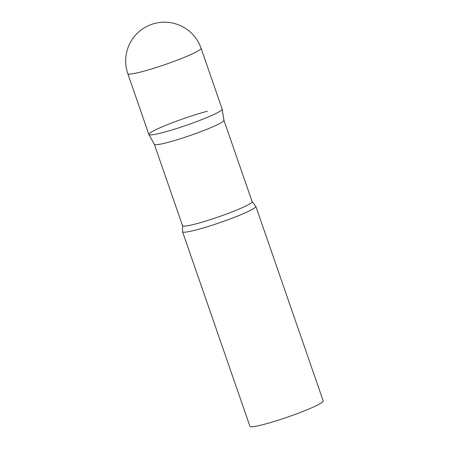 <?xml version="1.0" encoding="UTF-8"?>
<svg xmlns="http://www.w3.org/2000/svg" width="449" height="449" viewBox="0 0 449 449"><rect width="100%" height="100%" fill="white"/><g stroke="black" fill="none" stroke-linecap="round" stroke-linejoin="round"><path stroke-width="0.67" d="M127.808 73.658L148.86 134.464A38.777 3.603 -19.1 0 0 174.538 129.172A38.777 3.603 -19.1 0 0 214.914 113.967A38.777 3.603 -19.1 0 0 222.143 109.09L201.09 48.284A38.777 38.777 0 0 0 154.495 23.494A38.777 38.777 0 0 0 127.808 73.658A38.777 3.603 -19.1 0 0 142.563 71.537A38.777 3.603 -19.1 0 0 193.856 53.162A38.777 3.603 -19.1 0 0 201.09 48.284M148.883 134.52A38.777 3.603 160.9 0 0 163.616 132.337A38.777 3.603 160.9 0 0 202.218 119.44A38.777 3.603 160.9 0 0 222.16 109.146L223.933 120.27A36.812 3.418 160.9 0 1 205.002 130.042A36.812 3.418 160.9 0 1 168.358 142.288A36.812 3.418 160.9 0 1 154.372 144.359L148.883 134.52A38.777 3.603 160.9 0 1 168.257 124.328A38.777 3.603 160.9 0 1 207.387 111.212M255.649 206.164A38.777 3.603 160.9 0 1 255.835 206.377A38.777 3.603 160.9 0 1 236.174 216.62A38.777 3.603 160.9 0 1 197.307 229.63A38.777 3.603 160.9 0 1 182.552 231.751A38.777 3.603 160.9 0 1 182.563 231.471L182.541 225.729A36.812 3.418 160.9 0 0 196.55 223.714A36.812 3.418 160.9 0 0 233.452 211.361A36.812 3.418 160.9 0 0 252.114 201.64L255.649 206.164M255.835 206.377L323.213 400.951A38.777 3.603 160.9 0 1 303.552 411.194A38.777 3.603 160.9 0 1 264.686 424.204A38.777 3.603 160.9 0 1 249.93 426.331L182.552 231.751M154.355 144.331L182.541 225.729M223.928 120.242L252.114 201.64"/></g></svg>
